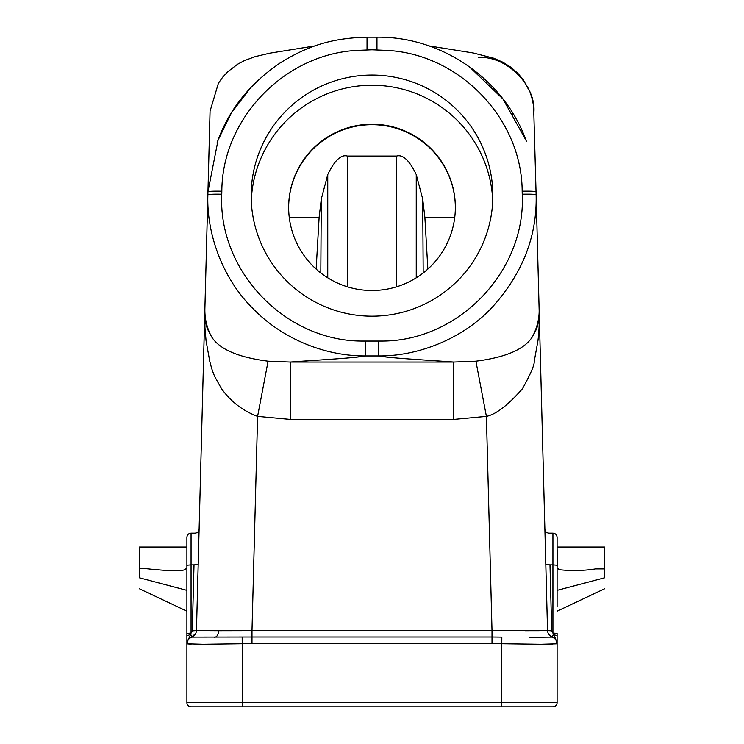 <?xml version="1.0" encoding="UTF-8"?>
<svg xmlns="http://www.w3.org/2000/svg" width="744" height="744" viewBox="0 0 744 744"><rect width="100%" height="100%" fill="white"/><g stroke="black" fill="none" stroke-linecap="round" stroke-linejoin="round"><path stroke-width="1.12" d="M372 75.06A120.853 120.556 180 0 1 492.854 195.616A120.853 120.556 180 0 1 372 316.172A120.853 120.556 180 0 1 251.147 195.616A120.853 120.556 180 0 1 372 75.06M428.851 45.877L473.147 52.973L493.579 58.181L502.832 62.198L510.793 67.174L517.936 73.405L523.302 79.785L530.146 92.349L532.444 99.705L533.634 106.587L536.126 194.826C535.299 194.258 530.667 194.063 522.241 194.221L522.167 191.208C521.925 117.794 457.858 52.359 384.313 50.304L372 49.792L359.687 50.304C286.17 52.35 222.075 117.775 221.833 191.208L221.758 194.221C213.5 194.082 208.878 194.286 207.874 194.835L210.05 111.544M221.758 194.221C217.955 270.825 284.896 340.743 361.361 341.059L382.639 341.059C459.429 340.743 526.027 270.509 522.241 194.221M552.932 706.8A4.166 4.166 0 0 0 557.098 702.634A4.166 4.166 0 0 1 552.932 706.8L191.069 706.8A4.166 4.166 0 0 1 186.902 702.634L186.902 643.83L191.115 644.239M378.696 341.301L378.696 355.939C419.56 356.218 463.131 337.99 491.356 308.202C522.279 274.341 537.205 236.555 536.126 194.826L547.538 630.587L492.007 630.642L492.007 637.013L501.819 637.124L501.53 702.634L557.098 702.634L557.098 635.822L557.098 643.83L540.832 644.285L492.007 643.616L251.993 643.616L203.196 644.285L186.902 643.83L186.902 633.432L186.902 635.822L190.724 634.437L191.069 633.06L190.724 634.437L192.101 637.115L251.993 637.013L251.993 630.642L218.671 630.707C218.364 634.641 217.034 636.855 214.663 637.338M195.746 633.47L191.682 637.004C194.621 635.869 196.211 633.73 196.463 630.587L192.296 630.838L191.069 633.06L186.902 633.432L186.902 537.335C187.172 534.778 188.567 533.392 191.069 533.169L191.069 564.863L194.017 564.863C195.226 523.813 195.226 523.813 194.017 564.863C195.226 523.813 195.226 523.813 194.017 564.863L198.183 564.612L196.463 630.587L207.874 194.835C206.395 234.565 223.33 279.428 252.718 308.276C281.483 338.306 324.245 356.106 365.304 355.939C355.576 357.976 317.679 360.012 290.225 362.049L268.091 361.184C238.266 357.408 219.434 349.271 211.566 336.762C206.906 328.058 204.684 318.767 204.888 308.899L204.786 312.647C205.595 329.611 208.943 330.494 209.734 333.563L211.575 336.762C206.906 328.058 204.684 318.767 204.888 308.899M186.902 598.874L186.902 606.611M139.333 588.727L186.902 611.196L186.902 610.024M188.223 639.533L186.902 643.597L188.213 639.533L187.432 640.817M207.251 218.522L196.472 630.242M204.786 312.647L204.953 327.611L206.069 340.817L209.799 361.463C211.817 368.885 211.631 368.996 214.765 376.65L221.489 388.675C231.049 401.825 243.093 411.051 257.601 416.37L251.993 630.642L492.007 630.642L486.399 416.37C495.95 414.417 507.985 405.182 522.511 388.675C530.686 373.832 534.583 364.765 534.201 361.463L537.931 340.817C538.991 332.494 539.419 323.101 539.214 312.647C538.247 330.103 535.234 330.066 534.025 334.01L532.425 336.762C524.576 349.271 505.734 357.408 475.909 361.184L453.775 362.049C426.321 360.012 388.424 357.976 378.696 355.939L365.304 355.939L365.304 341.301M469.046 66.486L502.991 99.036L525.98 140.272M221.833 191.208C213.416 191.05 208.785 191.255 207.948 191.822L218.029 140.225L231.44 112.856L250.542 87.801M347.392 286.803L347.392 156.063L396.608 156.063L396.608 286.803M416.249 277.819L416.249 174.58C409.423 160.416 402.876 154.24 396.608 156.063M416.249 174.58L422.704 199.029L424.889 217.518L427.856 269.068M347.392 156.063C341.124 154.25 334.567 160.425 327.751 174.58L327.751 277.819M289.276 217.518L319.111 217.518L321.296 199.029L327.751 174.58M319.111 217.518L316.144 269.068M288.653 207.604A83.347 83.142 -0 0 1 372 124.694A83.347 83.142 180 0 1 455.347 207.604M372 124.22A83.347 83.142 -0 0 0 288.653 207.362A83.347 83.142 -0 0 0 372 290.504A83.347 83.142 -0 0 0 455.347 207.362A83.347 83.142 -0 0 0 372 124.22M542.702 644.285L552.225 644.248M595.73 568.909L604.667 568.909L604.667 547.054L557.098 547.054L557.098 537.335L557.098 606.611M557.098 590.364L557.098 567.895L557.098 590.364L604.667 577.781C604.667 592.205 604.667 592.205 604.667 577.781L604.667 568.909M555.777 639.524L557.098 643.597L557.098 635.822L553.276 634.437C554.671 636.269 555.945 639.319 557.098 643.597L557.098 633.432L552.932 633.06L553.276 634.437L552.318 637.004C549.379 635.869 547.789 633.73 547.538 630.587L545.817 564.612L549.983 564.863C548.774 523.813 548.774 523.813 549.983 564.863C548.774 523.813 548.774 523.813 549.983 564.863L551.704 630.838L547.538 630.587M595.73 568.89C583.603 570.797 571.494 571.067 559.404 569.718L557.098 567.886L557.461 550.049L557.098 565.226L552.932 564.863L552.932 633.06L551.704 630.838M268.091 361.184L257.601 416.37L290.225 419.411L453.775 419.411L486.399 416.37L475.909 361.184M529.337 637.338L551.899 637.115L548.254 633.47M557.098 643.597C556.921 640.37 555.331 638.175 552.318 637.004C555.331 638.175 556.921 640.37 557.098 643.597M553.276 634.437L552.932 633.06M191.682 637.004C188.669 638.175 187.079 640.37 186.902 643.597C187.079 640.37 188.669 638.175 191.682 637.004C194.621 635.869 196.211 633.73 196.463 630.587L218.671 630.707M290.225 419.411L290.225 362.049L453.775 362.049L453.775 419.411M539.772 630.679L525.329 630.707M187.079 642.053L190.724 634.437M186.902 590.364L139.333 577.781C139.333 592.205 139.333 592.205 139.333 577.781C139.333 592.205 139.333 592.205 139.333 577.781L139.333 547.054L186.902 547.054M186.902 567.895L185.089 569.579C181.331 571.448 167.223 571.029 142.774 568.314L139.333 568.314M251.258 200.703A120.853 120.556 180 0 1 372 85.235A120.853 120.556 180 0 1 492.742 200.703M242.47 706.8L242.47 702.634L501.53 702.634L501.53 706.8M186.902 702.634L242.47 702.634L242.181 637.124M522.167 191.208C530.584 191.05 535.215 191.255 536.052 191.822M526.51 141.667C504.999 80.12 442.271 36.307 376.966 37.2L376.966 49.876M367.034 49.876L367.034 37.2C331.396 37.991 307.021 46.212 279.884 63.128C249.045 84.221 228.073 110.875 216.978 143.099M424.889 217.518L454.724 217.518M423.187 272.983L422.704 199.029M321.296 199.029L320.813 272.983M512.467 115.469A38.195 38.102 -1.5 0 0 512.263 112.4M532.434 336.762C537.261 327.379 539.493 318.097 539.121 308.918M492.007 643.616L492.007 637.013L251.993 637.013L251.993 643.616M551.899 637.115C555.154 638.175 556.884 640.417 557.098 643.83M544.887 529.105C545.185 531.579 546.57 532.937 549.053 533.169L552.932 533.169L552.932 564.863L549.983 564.863M186.902 643.83C187.116 640.417 188.846 638.175 192.101 637.115M533.95 111.544C535.578 84.518 505.455 55.242 478.401 57.576M192.296 630.838L194.017 564.863M191.069 633.06L191.069 564.863L186.902 565.226M376.966 37.2L367.034 37.2M218.029 140.235L221.173 132.478M315.149 45.877L269.57 53.224L255.118 56.656L244.46 60.59L237.643 64.198L227.729 71.768L222.651 77.246L218.411 83.216L210.059 111.163M552.932 533.169C555.433 533.392 556.828 534.778 557.098 537.335M525.524 139.044L523.385 133.78M604.667 588.727L557.098 611.196M191.069 533.169L194.947 533.169C197.43 532.937 198.815 531.579 199.113 529.105M186.902 635.822L186.902 643.597"/></g></svg>
